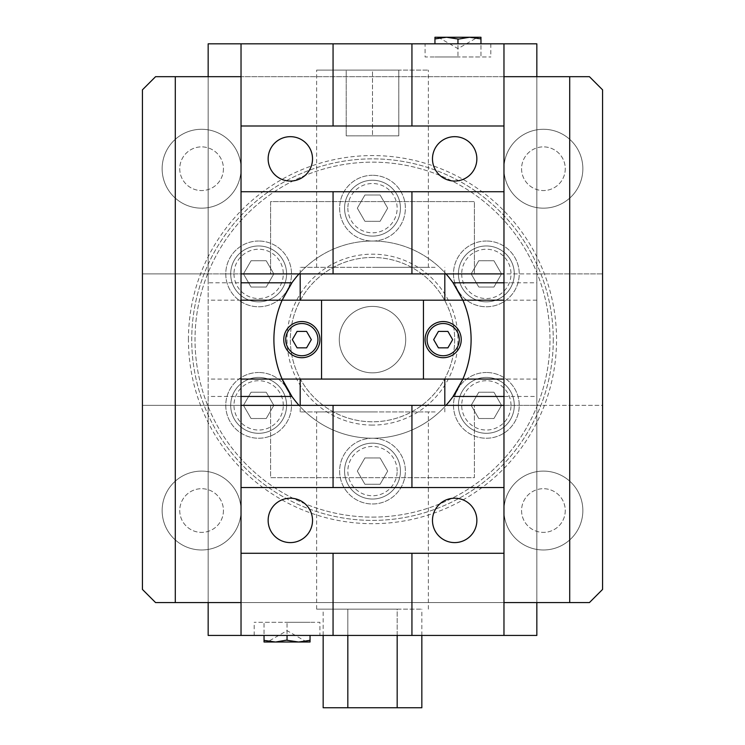 <?xml version="1.0" encoding="UTF-8"?>
<svg xmlns="http://www.w3.org/2000/svg" width="745" height="745" viewBox="0 0 745 745"><rect width="100%" height="100%" fill="white"/><g stroke="black" fill="none" stroke-linecap="round" stroke-linejoin="round"><path stroke-width="0.56" stroke-dasharray="3.73 2.79" d="M503.974 282.802L536.838 282.802L536.838 273.899L536.838 602.575L503.974 602.575L503.974 76.688L503.974 125.989L241.026 125.989L241.026 76.688L241.026 602.575L208.162 602.575L536.838 602.575L536.838 76.688L208.162 76.688L208.162 282.802L241.026 282.802M299.006 273.899A98.601 98.601 0 0 1 445.994 273.899M503.974 76.688L536.838 76.688L536.838 282.802M372.5 306.419A33.218 33.218 0 0 1 401.266 356.24A33.218 33.218 0 0 1 343.734 356.24A33.218 33.218 0 0 1 372.5 306.419A33.218 33.218 0 0 0 343.734 356.24A33.218 33.218 0 0 0 401.266 356.24A33.218 33.218 0 0 0 372.5 306.419M372.5 517.114A177.487 177.487 0 0 0 526.203 250.888A177.487 177.487 0 0 0 218.797 250.888A177.487 177.487 0 0 0 372.5 517.114A177.487 177.487 0 0 0 526.203 250.888A177.487 177.487 0 0 0 218.797 250.888A177.487 177.487 0 0 0 372.5 517.114M372.5 425.088A85.452 85.452 0 0 1 298.494 296.901A85.452 85.452 0 0 1 446.506 296.901A85.452 85.452 0 0 1 372.5 425.088M372.5 438.237A32.864 32.864 0 0 0 344.032 487.537A32.864 32.864 0 0 0 400.968 487.537A32.864 32.864 0 0 0 372.5 438.237A32.864 32.864 0 0 1 400.968 487.537A32.864 32.864 0 0 1 344.032 487.537A32.864 32.864 0 0 1 372.5 438.237M486.355 241.026A32.864 32.864 0 0 0 457.896 290.327A32.864 32.864 0 0 0 514.823 290.327A32.864 32.864 0 0 0 486.355 241.026A32.864 32.864 0 0 1 514.823 290.327A32.864 32.864 0 0 1 457.896 290.327A32.864 32.864 0 0 1 486.355 241.026M258.645 241.026A32.864 32.864 0 0 0 230.177 290.327A32.864 32.864 0 0 0 287.104 290.327A32.864 32.864 0 0 0 258.645 241.026A32.864 32.864 0 0 1 287.104 290.327A32.864 32.864 0 0 1 230.177 290.327A32.864 32.864 0 0 1 258.645 241.026M372.5 175.299A32.864 32.864 0 0 0 344.032 224.599A32.864 32.864 0 0 0 400.968 224.599A32.864 32.864 0 0 0 372.5 175.299A32.864 32.864 0 0 1 400.968 224.599A32.864 32.864 0 0 1 344.032 224.599A32.864 32.864 0 0 1 372.5 175.299M486.355 372.5A32.864 32.864 0 0 0 457.896 421.8A32.864 32.864 0 0 0 514.823 421.8A32.864 32.864 0 0 0 486.355 372.5A32.864 32.864 0 0 1 514.823 421.8A32.864 32.864 0 0 1 457.896 421.8A32.864 32.864 0 0 1 486.355 372.5M258.645 372.5A32.864 32.864 0 0 0 230.177 421.8A32.864 32.864 0 0 0 287.104 421.8A32.864 32.864 0 0 0 258.645 372.5A32.864 32.864 0 0 1 287.104 421.8A32.864 32.864 0 0 1 230.177 421.8A32.864 32.864 0 0 1 258.645 372.5M241.026 396.461L208.162 396.461L208.162 405.364L208.162 282.802M241.026 43.825L241.026 273.899L142.425 273.899L142.425 379.075L142.425 273.899L208.162 273.899L208.162 43.825L536.838 43.825L536.838 273.899L602.575 273.899L602.575 300.188L602.575 273.899L474.388 273.899L474.388 201.588L270.612 201.588L270.612 273.899L208.162 273.899L208.162 76.688L208.162 396.461M536.838 602.575L536.838 396.461L503.974 396.461M445.994 405.364A98.601 98.601 0 0 1 299.006 405.364M457.728 389.216A98.601 98.601 0 0 0 462.869 379.075L282.131 379.075A98.601 98.601 0 0 1 282.131 300.188L462.869 300.188A98.601 98.601 0 0 0 282.131 300.188M435.117 379.075L300.188 379.075L435.117 379.075M291.928 396.461A98.601 98.601 0 0 0 453.072 396.461M372.5 300.188L444.812 300.188L372.5 300.188M423.449 379.075L423.449 300.188M321.551 379.075L321.551 300.188M421.838 707.75L347.831 707.75L347.831 609.149L421.838 609.149L397.169 609.149L397.169 635.438M347.831 707.75L323.162 707.75M323.162 609.149L347.831 609.149L323.162 609.149L323.162 635.438M421.838 635.438L421.838 609.149M397.169 707.75L397.169 609.149L347.831 609.149L347.831 635.438M241.026 602.575L241.026 553.274L503.974 553.274L503.974 602.575M503.974 635.438L503.974 405.364L503.974 487.537L241.026 487.537L241.026 405.364L142.425 405.364L142.425 379.075L142.425 405.364L270.612 405.364L270.612 477.675L474.388 477.675L474.388 405.364L536.838 405.364L536.838 396.461M241.026 273.899L241.026 191.726L503.974 191.726L503.974 273.899L536.838 273.899L536.838 76.688M372.5 609.149L316.625 609.149L372.5 609.149M208.162 76.688L241.026 76.688M155.575 76.688L589.425 76.688L602.575 89.838L602.575 589.425L589.425 602.575L155.575 602.575L142.425 589.425L142.425 89.838L155.575 76.688M435.117 411.938L300.188 411.938L435.117 411.938M372.5 411.938L316.625 411.938L372.5 411.938M462.869 300.188A98.601 98.601 0 0 1 462.869 379.075M503.974 405.364L602.575 405.364L602.575 300.188L602.575 405.364L536.838 405.364L536.838 635.438L208.162 635.438L208.162 405.364L208.162 602.575M372.5 70.114L316.625 70.114L428.375 70.114L372.5 70.114L398.798 70.114L398.798 135.851L346.202 135.851L398.798 135.851L398.798 70.114L372.5 70.114L372.5 135.851L372.5 70.114L346.202 70.114L346.202 135.851L346.202 70.114L372.5 70.114M372.5 267.325L428.375 267.325L372.5 267.325M301.837 357.712A18.076 18.076 0 0 1 286.182 330.594A18.076 18.076 0 0 1 317.491 330.594A18.076 18.076 0 0 1 301.837 357.712M292.347 339.636L297.087 347.85L306.577 347.85L311.326 339.636L306.577 331.413L297.087 331.413L292.347 339.636M443.163 357.712A18.076 18.076 0 0 1 427.509 330.594A18.076 18.076 0 0 1 458.818 330.594A18.076 18.076 0 0 1 443.163 357.712M230.708 273.899A27.938 27.938 0 0 1 258.645 245.962A27.938 27.938 0 0 1 286.583 273.899A27.938 27.938 0 0 1 258.645 301.837A27.938 27.938 0 0 1 230.708 273.899M266.235 260.75L251.056 260.75L243.466 273.899L251.056 287.048L266.235 287.048L273.825 273.899L266.235 260.75L273.825 273.899L266.235 287.048L251.056 287.048L243.466 273.899L251.056 260.75L266.235 260.75M258.645 301.837A27.938 27.938 0 0 0 282.839 259.93A27.938 27.938 0 0 0 234.452 259.93A27.938 27.938 0 0 0 258.645 301.837M344.562 208.162A27.938 27.938 0 0 1 372.5 180.225A27.938 27.938 0 0 1 400.438 208.162A27.938 27.938 0 0 1 372.5 236.1A27.938 27.938 0 0 1 344.562 208.162M380.09 195.013L364.91 195.013L357.321 208.162L364.91 221.312L380.09 221.312L387.679 208.162L380.09 195.013L387.679 208.162L380.09 221.312L364.91 221.312L357.321 208.162L364.91 195.013L380.09 195.013M372.5 236.1A27.938 27.938 0 0 0 396.694 194.194A27.938 27.938 0 0 0 348.306 194.194A27.938 27.938 0 0 0 372.5 236.1M286.583 405.364A27.938 27.938 0 0 1 258.645 433.301A27.938 27.938 0 0 1 230.708 405.364A27.938 27.938 0 0 1 258.645 377.426A27.938 27.938 0 0 1 286.583 405.364M251.056 418.513L266.235 418.513L273.825 405.364L266.235 392.224L251.056 392.224L243.466 405.364L251.056 418.513L243.466 405.364L251.056 392.224L266.235 392.224L273.825 405.364L266.235 418.513L251.056 418.513M258.645 377.426A27.938 27.938 0 0 0 234.452 419.333A27.938 27.938 0 0 0 282.839 419.333A27.938 27.938 0 0 0 258.645 377.426M514.292 405.364A27.938 27.938 0 0 1 486.355 433.301A27.938 27.938 0 0 1 458.417 405.364A27.938 27.938 0 0 1 486.355 377.426A27.938 27.938 0 0 1 514.292 405.364M478.765 418.513L493.944 418.513L501.534 405.364L493.944 392.224L478.765 392.224L471.175 405.364L478.765 418.513L471.175 405.364L478.765 392.224L493.944 392.224L501.534 405.364L493.944 418.513L478.765 418.513M486.355 377.426A27.938 27.938 0 0 0 462.161 419.333A27.938 27.938 0 0 0 510.549 419.333A27.938 27.938 0 0 0 486.355 377.426M400.438 471.101A27.938 27.938 0 0 1 372.5 499.038A27.938 27.938 0 0 1 344.562 471.101A27.938 27.938 0 0 1 372.5 443.163A27.938 27.938 0 0 1 400.438 471.101M364.91 484.25L380.09 484.25L387.679 471.101L380.09 457.952L364.91 457.952L357.321 471.101L364.91 484.25L357.321 471.101L364.91 457.952L380.09 457.952L387.679 471.101L380.09 484.25L364.91 484.25M372.5 443.163A27.938 27.938 0 0 0 348.306 485.07A27.938 27.938 0 0 0 396.694 485.07A27.938 27.938 0 0 0 372.5 443.163M458.417 273.899A27.938 27.938 0 0 1 486.355 245.962A27.938 27.938 0 0 1 514.292 273.899A27.938 27.938 0 0 1 486.355 301.837A27.938 27.938 0 0 1 458.417 273.899M493.944 260.75L478.765 260.75L471.175 273.899L478.765 287.048L493.944 287.048L501.534 273.899L493.944 260.75L501.534 273.899L493.944 287.048L478.765 287.048L471.175 273.899L478.765 260.75L493.944 260.75M486.355 301.837A27.938 27.938 0 0 0 510.549 259.93A27.938 27.938 0 0 0 462.161 259.93A27.938 27.938 0 0 0 486.355 301.837M435.117 267.325L300.188 267.325L435.117 267.325M372.5 257.463A82.174 82.174 0 0 0 290.327 339.636A82.174 82.174 0 0 0 372.5 421.8A82.174 82.174 0 0 0 454.674 339.636A82.174 82.174 0 0 0 372.5 257.463A82.174 82.174 0 0 1 443.657 380.714A82.174 82.174 0 0 1 301.343 380.714A82.174 82.174 0 0 1 372.5 257.463M553.274 339.636A180.774 180.774 0 0 1 282.113 496.189A180.774 180.774 0 0 1 282.113 183.084A180.774 180.774 0 0 1 553.274 339.636A180.774 180.774 0 0 0 372.5 158.862A180.774 180.774 0 0 0 191.726 339.636A180.774 180.774 0 0 0 372.5 520.401A180.774 180.774 0 0 0 553.274 339.636M188.438 339.636A184.062 184.062 0 0 1 464.526 180.234A184.062 184.062 0 0 1 464.526 499.029A184.062 184.062 0 0 1 188.438 339.636M241.026 510.549A39.438 39.438 0 0 0 181.864 476.39A39.438 39.438 0 0 0 181.864 544.697A39.438 39.438 0 0 0 241.026 510.549A39.438 39.438 0 0 1 181.864 544.697A39.438 39.438 0 0 1 181.864 476.39A39.438 39.438 0 0 1 241.026 510.549M582.851 168.724A39.438 39.438 0 0 0 523.688 134.566A39.438 39.438 0 0 0 523.688 202.882A39.438 39.438 0 0 0 582.851 168.724A39.438 39.438 0 0 1 523.688 202.882A39.438 39.438 0 0 1 523.688 134.566A39.438 39.438 0 0 1 582.851 168.724M582.851 510.549A39.438 39.438 0 0 0 523.688 476.39A39.438 39.438 0 0 0 523.688 544.697A39.438 39.438 0 0 0 582.851 510.549A39.438 39.438 0 0 1 523.688 544.697A39.438 39.438 0 0 1 523.688 476.39A39.438 39.438 0 0 1 582.851 510.549M241.026 168.724A39.438 39.438 0 0 0 181.864 134.566A39.438 39.438 0 0 0 181.864 202.882A39.438 39.438 0 0 0 241.026 168.724A39.438 39.438 0 0 1 181.864 202.882A39.438 39.438 0 0 1 181.864 134.566A39.438 39.438 0 0 1 241.026 168.724M223.435 510.549A21.847 21.847 0 0 1 190.664 529.462A21.847 21.847 0 0 1 190.664 491.625A21.847 21.847 0 0 1 223.435 510.549A21.847 21.847 0 0 1 190.664 529.462A21.847 21.847 0 0 1 190.664 491.625A21.847 21.847 0 0 1 223.435 510.549M565.259 168.724A21.847 21.847 0 0 1 532.489 187.638A21.847 21.847 0 0 1 532.489 149.801A21.847 21.847 0 0 1 565.259 168.724A21.847 21.847 0 0 1 532.489 187.638A21.847 21.847 0 0 1 532.489 149.801A21.847 21.847 0 0 1 565.259 168.724M565.259 510.549A21.847 21.847 0 0 1 532.489 529.462A21.847 21.847 0 0 1 532.489 491.625A21.847 21.847 0 0 1 565.259 510.549A21.847 21.847 0 0 1 532.489 529.462A21.847 21.847 0 0 1 532.489 491.625A21.847 21.847 0 0 1 565.259 510.549M223.435 168.724A21.847 21.847 0 0 1 190.664 187.638A21.847 21.847 0 0 1 190.664 149.801A21.847 21.847 0 0 1 223.435 168.724A21.847 21.847 0 0 1 190.664 187.638A21.847 21.847 0 0 1 190.664 149.801A21.847 21.847 0 0 1 223.435 168.724M438.423 347.85L447.913 347.85L452.653 339.636L447.913 331.413L438.423 331.413L433.674 339.636L438.423 347.85M241.026 635.438L241.026 405.364M319.912 635.438L254.175 635.438L319.912 635.438L319.912 622.298L254.175 622.298L319.912 622.298M270.612 405.364L474.388 405.364L474.388 477.675L270.612 477.675L270.612 405.364M309.408 640.169L298.549 642.013L310.05 642.013L310.05 640.169L309.408 640.169M287.691 640.169L275.538 642.013L298.549 642.013L287.691 640.169M310.05 640.383L310.05 635.438M264.68 640.169L264.037 640.169L264.037 642.013L275.538 642.013L264.68 640.169M264.037 640.383L264.037 622.298L287.048 622.298L264.037 622.298L264.037 635.438M287.048 640.383L287.048 622.298L310.05 622.298L287.048 622.298L287.048 635.438M306.763 642.013L287.048 630.633L267.325 642.013L306.763 642.013L275.538 642.013M333.062 635.438L333.062 553.274M411.938 405.364L411.938 487.537M333.062 405.364L333.062 487.537M411.938 635.438L411.938 553.274M268.144 520.401A22.182 22.182 0 0 0 301.427 539.622A22.182 22.182 0 0 0 301.427 501.189A22.182 22.182 0 0 0 268.144 520.401M432.482 520.401A22.182 22.182 0 0 0 465.765 539.622A22.182 22.182 0 0 0 465.765 501.189A22.182 22.182 0 0 0 432.482 520.401M503.974 43.825L503.974 273.899M425.088 43.825L490.825 43.825L425.088 43.825L425.088 56.974L490.825 56.974L425.088 56.974M474.388 273.899L270.612 273.899L270.612 201.588L474.388 201.588L474.388 273.899M435.592 39.094L446.451 37.25L434.95 37.25L434.95 39.094L435.592 39.094M457.309 39.094L469.462 37.25L446.451 37.25L457.309 39.094M434.95 38.889L434.95 43.825M480.32 39.094L480.963 39.094L480.963 37.25L469.462 37.25L480.32 39.094M480.963 38.889L480.963 56.974L457.952 56.974L480.963 56.974L480.963 43.825M457.952 38.889L457.952 56.974L434.95 56.974L457.952 56.974L457.952 43.825M438.237 37.25L457.952 48.639L477.675 37.25L438.237 37.25L469.462 37.25M411.938 43.825L411.938 125.989M333.062 273.899L333.062 191.726M411.938 273.899L411.938 191.726M333.062 43.825L333.062 125.989M476.856 158.862A22.182 22.182 0 0 0 443.573 139.65A22.182 22.182 0 0 0 443.573 178.074A22.182 22.182 0 0 0 476.856 158.862M312.518 158.862A22.182 22.182 0 0 0 279.235 139.65A22.182 22.182 0 0 0 279.235 178.074A22.182 22.182 0 0 0 312.518 158.862M241.026 300.188L208.162 300.188M241.026 379.075L208.162 379.075M536.838 379.075L503.974 379.075M536.838 300.188L503.974 300.188M233.995 273.899A24.65 24.65 0 0 0 270.966 295.244A24.65 24.65 0 0 0 270.966 252.546A24.65 24.65 0 0 0 233.995 273.899M347.85 208.162A24.65 24.65 0 0 0 384.83 229.507A24.65 24.65 0 0 0 384.83 186.818A24.65 24.65 0 0 0 347.85 208.162M283.296 405.364A24.65 24.65 0 0 0 246.316 384.02A24.65 24.65 0 0 0 246.316 426.717A24.65 24.65 0 0 0 283.296 405.364M511.005 405.364A24.65 24.65 0 0 0 474.034 384.02A24.65 24.65 0 0 0 474.034 426.717A24.65 24.65 0 0 0 511.005 405.364M397.15 471.101A24.65 24.65 0 0 0 360.17 449.757A24.65 24.65 0 0 0 360.17 492.454A24.65 24.65 0 0 0 397.15 471.101M461.704 273.899A24.65 24.65 0 0 0 498.684 295.244A24.65 24.65 0 0 0 498.684 252.546A24.65 24.65 0 0 0 461.704 273.899M428.375 267.325L428.375 70.114M316.625 267.325L316.625 70.114M428.375 609.149L428.375 411.938M316.625 609.149L316.625 411.938M444.812 411.938L444.812 405.364M300.188 411.938L300.188 405.364M444.812 273.899L444.812 267.325M300.188 273.899L300.188 267.325M254.175 635.438L254.175 622.298M490.825 43.825L490.825 56.974"/><path stroke-width="1.12" d="M241.026 282.802L291.928 282.802A98.601 98.601 0 0 1 299.006 273.899M445.994 273.899A98.601 98.601 0 0 1 453.072 282.802L503.974 282.802M299.006 405.364A98.601 98.601 0 0 1 291.928 396.461L241.026 396.461M503.974 396.461L453.072 396.461A98.601 98.601 0 0 1 445.994 405.364M291.928 282.802L282.131 300.188L321.551 300.188L321.551 379.075L423.449 379.075L423.449 300.188L462.869 300.188L453.072 282.802M457.728 389.216A98.601 98.601 0 0 1 453.072 396.461L462.869 379.075L423.449 379.075M321.551 379.075L282.131 379.075A98.601 98.601 0 0 0 291.928 396.461L282.131 379.075A98.601 98.601 0 0 1 282.131 300.188L241.026 300.188M321.551 300.188L423.449 300.188M323.162 635.438L323.162 707.75L397.169 707.75L397.169 635.438M397.169 707.75L421.838 707.75L421.838 635.438M347.831 635.438L347.831 707.75M536.838 602.575L536.838 635.438L503.974 635.438L503.974 553.274L241.026 553.274L241.026 487.537L503.974 487.537L503.974 553.274L503.974 43.825L536.838 43.825L536.838 76.688M411.938 487.537L411.938 405.364L241.026 405.364L241.026 43.825L333.062 43.825L333.062 125.989L503.974 125.989L503.974 191.726L241.026 191.726L241.026 125.989L333.062 125.989M175.299 602.575L175.299 76.688L155.575 76.688L142.425 89.838L142.425 589.425L155.575 602.575L241.026 602.575M241.026 76.688L175.299 76.688M503.974 602.575L589.425 602.575L602.575 589.425L602.575 89.838L589.425 76.688L503.974 76.688M319.912 339.636A18.076 18.076 0 0 0 301.837 321.551A18.076 18.076 0 0 0 283.761 339.636A18.076 18.076 0 0 0 301.837 357.712A18.076 18.076 0 0 0 319.912 339.636M297.087 331.413L306.577 331.413L311.326 339.636L306.577 347.85L297.087 347.85L292.347 339.636L297.087 331.413M503.974 300.188L462.869 300.188A98.601 98.601 0 0 1 462.869 379.075L503.974 379.075M569.702 76.688L569.702 602.575M452.653 339.636L447.913 347.85L438.423 347.85L433.674 339.636L438.423 331.413L447.913 331.413L452.653 339.636M461.239 339.636A18.076 18.076 0 0 0 443.163 321.551A18.076 18.076 0 0 0 425.088 339.636A18.076 18.076 0 0 0 443.163 357.712A18.076 18.076 0 0 0 461.239 339.636M241.026 405.364L241.026 635.438L208.162 635.438L208.162 602.575M503.974 635.438L411.938 635.438L411.938 553.274M333.062 553.274L333.062 635.438L411.938 635.438M333.062 635.438L241.026 635.438M411.938 405.364L503.974 405.364M268.144 520.401A22.182 22.182 0 0 1 301.427 501.189A22.182 22.182 0 0 1 301.427 539.622A22.182 22.182 0 0 1 268.144 520.401M432.482 520.401A22.182 22.182 0 0 1 465.765 501.189A22.182 22.182 0 0 1 465.765 539.622A22.182 22.182 0 0 1 432.482 520.401M310.05 640.169L310.05 642.013L275.538 642.013L286.397 640.169L298.549 642.013L310.05 640.383L310.05 635.438M264.037 635.438L264.037 640.383L275.538 642.013L264.037 642.013L264.037 640.169M287.048 635.438L287.048 640.383M267.325 642.013L275.538 642.013M333.062 405.364L333.062 487.537M208.162 76.688L208.162 43.825L241.026 43.825M411.938 125.989L411.938 43.825L333.062 43.825M411.938 43.825L503.974 43.825M333.062 191.726L333.062 273.899L503.974 273.899M333.062 273.899L241.026 273.899M476.856 158.862A22.182 22.182 0 0 1 443.573 178.074A22.182 22.182 0 0 1 443.573 139.65A22.182 22.182 0 0 1 476.856 158.862M312.518 158.862A22.182 22.182 0 0 1 279.235 178.074A22.182 22.182 0 0 1 279.235 139.65A22.182 22.182 0 0 1 312.518 158.862M434.95 39.094L434.95 37.25L469.462 37.25L458.603 39.094L446.451 37.25L434.95 38.889L434.95 43.825M480.963 43.825L480.963 38.889L469.462 37.25L480.963 37.25L480.963 39.094M457.952 43.825L457.952 38.889M477.675 37.25L469.462 37.25M411.938 273.899L411.938 191.726M282.131 379.075L241.026 379.075M317.938 339.636A16.101 16.101 0 0 1 293.781 353.577A16.101 16.101 0 0 1 293.781 325.686A16.101 16.101 0 0 1 317.938 339.636M459.274 339.636A16.101 16.101 0 0 1 435.117 353.577A16.101 16.101 0 0 1 435.117 325.686A16.101 16.101 0 0 1 459.274 339.636M444.812 405.364L444.812 379.075M300.188 405.364L300.188 379.075M444.812 300.188L444.812 273.899M300.188 300.188L300.188 273.899"/></g></svg>
